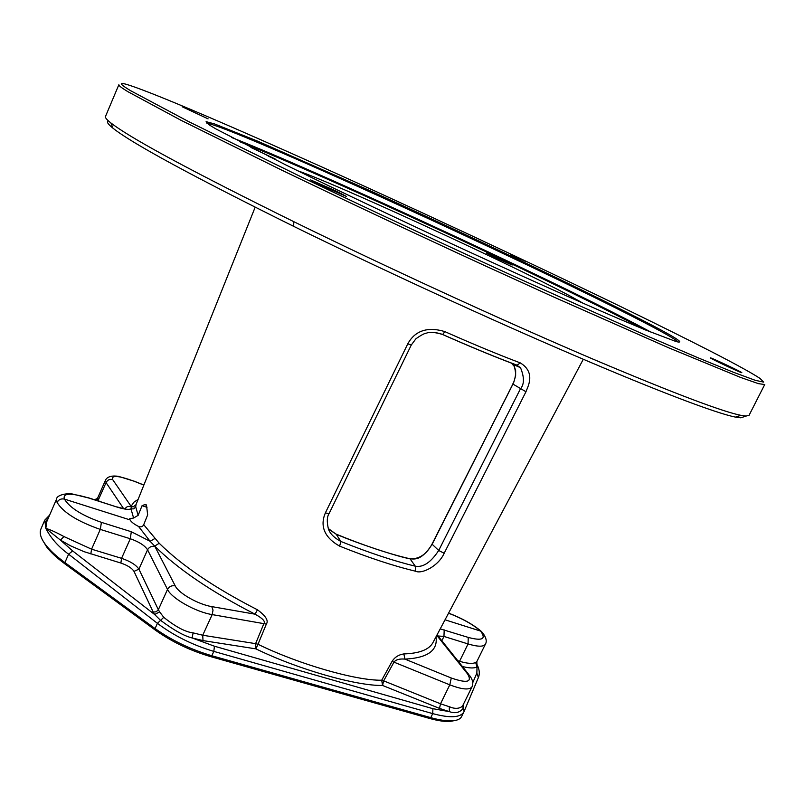 <?xml version="1.0" encoding="UTF-8"?>
<svg xmlns="http://www.w3.org/2000/svg" width="805" height="805" viewBox="0 0 805 805"><rect width="100%" height="100%" fill="white"/><g stroke="black" fill="none" stroke-linecap="round" stroke-linejoin="round"><path stroke-width="1.21" d="M742.663 415.652L746.124 416.054L749.103 415.239L764.72 384.528L758.431 383.653L740.58 377.424L668.553 347.75L553.327 296.844L485.073 265.781C414.152 233.148 342.93 199.63 281.237 169.885L181.065 120.317L127.864 91.669C121.485 87.775 118.476 85.461 118.858 84.726L105.485 116.473C104.982 117.56 106.793 119.724 110.899 122.964L113.736 125.087C135.884 141.137 195.897 173.327 293.775 221.667L293.694 226.356C192.083 175.993 131.849 143.28 112.992 128.216C107.8 124.04 106.27 121.595 108.383 120.861M701.89 346.794C622.798 306.635 497.148 246.954 381.228 193.914C266.133 141.288 155.345 92.957 126.516 84.364C118.506 82.06 119.824 84.153 130.47 90.623L188.923 121.756L299.822 176.204C367.734 208.726 444.763 244.74 518.672 278.5L648.921 336.721L697.865 357.722L733.425 372.262L755.171 380.282L763.653 382.123L760.061 378.441C750.834 372.373 731.443 361.827 701.89 346.794M742.663 415.662C725.104 412.734 675.304 393.927 593.275 359.241C512.342 324.737 406.183 276.246 315.751 232.383L293.775 221.667M743.951 416.769L740.801 417.805L735.559 417.121C716.279 413.347 658.168 391.391 573.693 355.156C489.732 319.203 381.801 269.655 293.694 226.356M583.293 359.261L432.869 642.732C429.045 649.665 419.385 653.398 403.879 653.922C398.666 654.676 394.702 657.202 392.005 661.499L381.711 680.225C356.253 680.698 299.259 664.477 257.992 644.282L266.354 624.086C268.759 620.705 265.791 615.936 257.429 609.777C214.814 587.952 182.071 565.784 159.219 543.274L143.713 524.699L147.657 514.888L146.49 505.017L144.357 504.765L142.052 505.711L138.148 515.341L135.723 506.898L135.995 504.695L255.165 207.217M583.394 303.384L568.461 295.123C507.945 262.893 335.172 183.419 297.87 170.851M42.403 539.843L46.65 546.947C50.816 552.351 57.085 558.137 65.457 564.285L155.526 630.255C171.707 641.756 190.03 650.531 210.507 656.588L429.256 718.352C437.628 720.696 444.501 721.733 449.864 721.461L455.288 720.465M49.638 515.069L44.758 520.171L40.934 528.966C39.183 533.071 40.773 538.374 45.704 544.894C49.96 550.409 56.36 556.305 64.903 562.584L155.073 628.564C171.777 640.418 190.694 649.484 211.826 655.743L430.756 717.637C439.389 720.052 446.483 721.129 452.008 720.857C457.109 720.556 460.289 719.137 461.567 716.601L463.851 711.962C460.45 717.698 450.076 718.261 432.718 713.622L213.828 651.396C192.707 645.087 173.91 635.739 157.428 623.352L68.596 554.172C58.433 546.786 50.836 538.193 45.815 528.382L44.818 520.04M462.382 666.5C469.355 668.261 474.246 668.412 477.033 666.973L476.852 673.141L472.756 682.68M459.142 662.445L459.564 661.287C467.292 663.582 472.656 663.984 475.654 662.495L477.033 666.973L476.832 661.609L485.435 644.101M475.654 662.495L476.832 661.609M392.005 661.499L393.967 662.143L383.663 680.849L381.711 680.225L382.546 685.447L439.5 708.4L449.361 711.65C455.539 713.783 460.249 712.516 463.489 707.847L463.469 704.164M153.202 612.072L156.18 611.81L158.354 609.697L159.631 611.881L154.63 614.507L72.661 550.922L60.476 540.125L70.629 545.85L84.082 551.677L120.861 563.047C127.512 565.321 131.889 568.099 134.002 571.379L153.202 612.072L154.63 614.507L160.386 620.182C173.769 630.184 184.365 636.111 192.174 637.963L203.001 640.599L255.94 648.87L255.608 643.648L263.959 623.432C265.549 621.43 262.581 618.351 255.074 614.185C211.453 591.846 177.996 569.145 154.701 546.092L150.122 541.302L131.316 531.733L101.42 522.354C82.019 515.512 69.693 507.764 64.44 499.1C61.16 498.406 58.715 499.513 57.085 502.441L56.571 499.09L46.851 521.489L45.815 528.382L60.476 540.125L63.947 536.563L91.579 549.181L100.293 529.408C77.652 521.479 63.243 512.483 57.085 502.441M439.5 708.4L440.516 703.801L383.663 680.849L382.546 685.447C356.514 686.031 298.222 669.549 255.94 648.87L257.992 644.282L255.608 643.648L202.729 635.236L212.188 614.597C195.836 612.072 171.546 598.346 167.51 589.421C169.292 586.402 171.868 585.225 175.228 585.889L154.701 546.092L159.219 543.274M464.062 711.499L462.613 705.894M436.773 635.376L467.564 673.926C472.515 682.127 467.091 683.495 451.283 678.011L449.794 684.844L440.516 703.801L449.301 706.71C454.694 709.044 459.092 708.873 462.473 706.196L471.992 686.846C469.476 690.217 462.08 689.543 449.794 684.844L393.967 662.143C395.808 659.657 399.451 658.641 404.905 659.104C427.636 657.957 438 650.531 435.998 636.825M155.526 630.255L155.073 628.564L157.428 623.352L163.747 617.324C175.721 626.884 185.502 632.056 193.079 632.871L202.729 635.236L203.001 640.599M159.631 611.881L163.747 617.324M48.159 518.47C45.704 520.674 44.919 523.975 45.815 528.382C49.98 529.529 56.018 532.256 63.947 536.563M445.034 619.81L480.615 631.09C486.472 639.059 482.336 641.162 468.238 637.409L440.224 628.876M154.721 538.595L150.122 541.302L138.541 526.45C134.073 524.176 131.255 521.992 130.068 519.909L129.766 518.641L133.6 518.028L138.148 515.341M56.561 499.11C56.602 494.481 69.331 492.881 72.601 494.059L88.379 497.913C70.438 492.65 62.458 493.052 64.44 499.1L130.068 519.909M403.879 653.922L404.905 659.104L451.283 678.011M415.581 571.218C393.595 565.965 368.277 557.603 339.64 546.132C317.019 533.443 323.489 517.474 325.361 512.916L407.773 343.846C410.5 339.006 419.435 323.841 444.843 331.62C473.672 344.389 498.808 354.814 520.272 362.884C536.392 372.735 527.446 387.265 525.967 391.743L444.179 553.256C438.363 566.338 421.599 574.337 415.581 571.218L415.279 566.177C393.736 560.964 368.942 552.733 340.897 541.483C333.542 537.428 329.305 532.93 328.199 528.01C326.76 521.368 327.051 516.579 329.064 513.63L411.305 344.973L415.933 338.764C421.206 335.031 424.859 333.129 426.892 333.049C429.447 331.68 434.7 332.163 442.67 334.488L442.509 334.478C470.734 346.965 495.387 357.148 516.468 365.037L520.513 367.694C524.437 377.303 524.387 384.388 520.372 388.956L438.705 550.469C430.876 562.433 423.068 567.666 415.279 566.177L410.077 558.851C414.313 558.881 421.015 561.387 432.033 544.492L513.751 382.335L515.623 375.784L515.653 370.592L514.294 366.406L511.306 363.005M444.843 331.62L442.68 334.488M520.272 362.884L517.112 365.178M516.599 365.078L520.513 367.694L512.715 364.242C514.033 364.635 515.009 367.865 515.653 373.933C515.019 378.662 514.063 382.013 512.775 383.995L525.967 391.743M339.64 546.132L340.897 541.483L336.168 534.188C356.736 543.184 397.368 556.587 410.077 558.851L409.735 558.71M435.274 332.525L441.029 333.823M514.033 364.826L513.278 363.759M449.039 510.793L512.916 384.146M328.42 528.623L336.047 534.138M409.564 558.74L409.715 558.71C388.624 553.8 364.101 545.609 336.148 534.138M515.14 364.454L516.468 365.037M432.154 544.261L438.705 550.469L444.179 553.256M503.095 260.397L512.161 265.036L495.447 257.67L486.451 253.062L503.095 260.397M250.888 147.466L275.099 158.947L268.337 156.261M678.374 342.145C675.566 339.318 662.575 331.952 639.422 320.038C527.174 261.977 228.902 125.58 206.966 123.326M215.861 128.901L286.157 165.106C332.485 187.887 394.44 217.34 457.3 246.411C520 275.32 578.312 301.412 619.206 318.931L645.6 330.01L676.109 341.562C686.383 344.127 674.61 336.742 640.79 319.404C578.292 287.405 464.737 233.621 367.342 189.507L257.902 141.267L214.341 123.859L206.1 121.676L208.867 124.674L215.861 128.901M526.208 261.746L510.501 254.752L526.208 261.746M182.121 106.733L208.093 118.858L182.121 106.733M321.165 185.422L310.639 179.928L335.725 190.845L346.381 196.41L321.165 185.422M741.667 372.675C739.886 372.474 709.125 357.923 710.302 357.843L710.493 357.853C712.667 358.255 742.784 372.494 741.808 372.675L741.667 372.675M147.023 507.321L142.052 505.711M143.713 524.699C142.706 526.722 140.986 527.305 138.541 526.45M257.429 609.777L255.074 614.185L211.765 606.608C198.422 604.525 178.549 593.225 175.228 585.889M266.354 624.086L212.188 614.597L213.013 610.15L211.765 606.608M90.814 553.931L91.579 549.181L121.575 558.328C130.309 561.306 136.085 564.919 138.913 569.155L158.354 609.697L167.51 589.421L147.556 549.805C144.769 545.488 139.003 541.795 130.279 538.746L100.293 529.408L101.42 522.354M134.002 571.379L138.913 569.155L147.556 549.805C149.247 546.927 151.702 545.82 154.912 546.484M468.852 674.59L437.085 634.783M441.834 640.81L443.958 636.433L437.196 635.91M482.557 632.66C486.16 637.52 487.116 641.354 485.415 644.151C483.654 646.918 477.858 646.858 468.057 643.94L443.958 636.433L444.199 629.872M448.546 613.189C462.372 618.562 473.068 624.529 480.615 631.09L482.437 632.458M135.995 504.695L133.288 506.838L131.296 506.617L131.718 505.359L134.073 502.048L137.977 499.523M133.6 518.028L130.984 508.881L131.296 506.617L112.63 479.539C111.271 475 118.325 475.534 133.801 481.118L143.773 485.073M88.379 497.913L117.299 507.16C124.232 509.303 128.8 509.877 130.984 508.881L133.781 508.851L135.723 506.898M96.761 499.009L94.94 499.523L97.385 498.506M124.644 508.82L127.512 506.466L131.114 506.335M96.56 500.398L97.797 498.929L99.065 501.203M97.425 498.456L97.707 497.913L97.797 498.929M97.948 500.841L106.069 482.598L105.505 480.142L97.707 497.913M746.124 416.054L740.801 417.805M429.256 718.352L430.756 717.637L432.718 713.622L432.909 708.692L214.422 646.214L192.174 637.963L193.079 632.871M210.507 656.588L211.826 655.743L213.828 651.396L214.422 646.214M65.457 564.285L64.903 562.584L68.596 554.172L72.661 550.922M478.391 677.538L476.852 673.141M463.881 703.339L463.499 704.214M449.301 706.71L449.361 711.65L432.909 708.692M120.861 563.047L121.575 558.328L130.279 538.746L131.316 531.733M325.361 512.916L329.054 513.66M407.773 343.846L411.305 344.983M512.976 384.015L431.933 544.291C426.398 554.464 419.063 559.284 409.946 558.761M239.437 141.589C329.185 177.523 543.405 276.769 636.081 325.25L643.467 329.134M231.649 137.514C316.113 170.63 541.322 274.757 637.107 324.767L651.597 332.445M471.961 686.917C473.531 683.596 472.807 679.883 469.788 675.757L467.564 673.926M457.773 660.744L459.564 661.287L468.057 643.94L468.238 637.409M88.238 497.732L117.299 507.16M105.495 480.162C107.981 474.849 116.916 475.896 119.422 476.63L133.801 481.118M123.628 508.649L106.069 482.598C107.528 479.911 109.711 478.895 112.63 479.539M735.559 417.121L740.882 415.33M449.864 721.461L452.008 720.857M46.65 546.947L45.704 544.894M464.103 711.419L478.452 677.418C479.911 673.765 479.478 669.549 477.134 664.769M442.67 334.488C471.006 347.025 495.81 357.259 517.072 365.178M329.627 529.881L336.098 534.117M146.027 504.604L144.357 504.765M481.38 631.432C473.048 624.408 462.12 618.3 448.586 613.108M96.64 499.09L94.517 499.533M125.822 509.183L117.148 506.979M133.801 481.028L143.803 484.992M112.992 128.216L110.899 122.964"/></g></svg>
